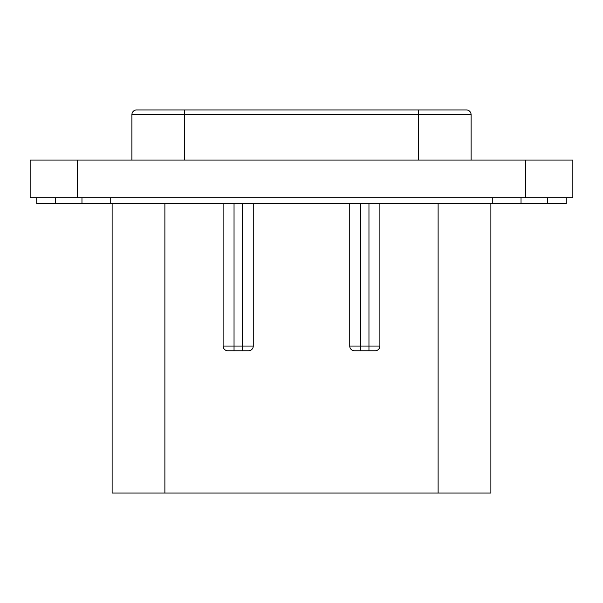 <?xml version="1.0" encoding="UTF-8"?>
<svg xmlns="http://www.w3.org/2000/svg" width="603" height="603" viewBox="0 0 603 603"><rect width="100%" height="100%" fill="white"/><g stroke="black" fill="none" stroke-linecap="round" stroke-linejoin="round"><path stroke-width="0.9" d="M525.741 160.074L572.85 160.074L572.85 197.769L30.15 197.769L30.15 160.074L525.741 160.074L525.741 197.769M55.589 197.769L55.589 203.603L36.745 203.603L36.745 197.761M55.589 203.603L110.236 203.603L110.236 197.769M492.764 197.769L492.764 203.603L110.236 203.603M547.411 197.769L547.411 203.603L521.03 203.603L521.03 197.761M547.411 203.603L566.255 203.603L566.255 197.761M492.764 203.603L521.03 203.603M368.961 350.773L368.961 346.062L360.669 346.062L360.669 350.773L354.451 350.773L375.179 350.773A4.711 4.711 0 0 0 379.89 346.062L379.89 203.603M360.669 203.603L360.669 346.062L349.74 346.062A4.711 4.711 0 0 0 354.451 350.773A4.711 4.711 0 0 1 349.74 346.062L349.74 203.603M490.88 203.603L490.88 493.043L112.12 493.043L112.12 203.603M248.549 350.773A4.711 4.711 0 0 0 253.26 346.062A4.711 4.711 0 0 1 248.549 350.773L242.331 350.773L242.331 346.062L223.11 346.062A4.711 4.711 0 0 0 227.821 350.773L234.039 350.773L227.821 350.773A4.711 4.711 0 0 1 223.11 346.062L223.11 203.603M242.331 203.603L242.331 346.062L253.26 346.062L253.26 203.603M242.331 350.773L234.039 350.773L234.039 203.603M131.906 160.074L131.906 114.66A4.711 4.711 0 0 1 136.617 109.95L466.383 109.95A4.711 4.711 0 0 1 471.094 114.66L471.094 160.074M77.259 197.769L77.259 160.074M81.97 203.603L81.97 197.761M375.179 350.773A4.711 4.711 0 0 0 379.89 346.062L368.961 346.062L368.961 203.603M438.117 493.043L438.117 203.603M164.883 493.043L164.883 203.603M418.331 109.95L418.331 114.66L471.094 114.66M136.617 109.95A4.711 4.711 0 0 0 131.906 114.66L418.331 114.66L418.331 160.074M184.669 109.95L184.669 160.074"/></g></svg>
